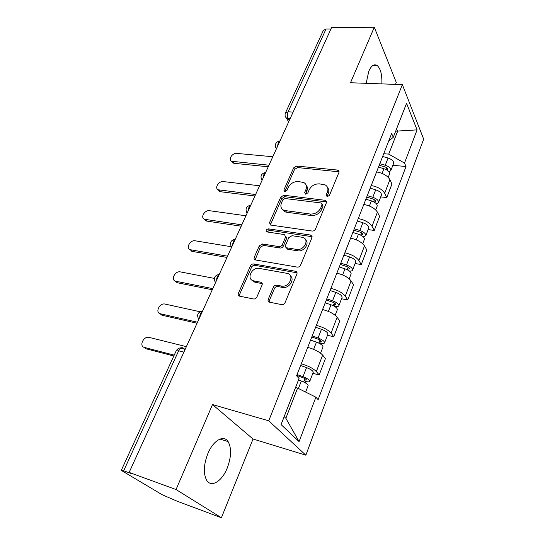 <?xml version="1.0" encoding="UTF-8"?>
<svg xmlns="http://www.w3.org/2000/svg" width="545" height="545" viewBox="0 0 545 545"><rect width="100%" height="100%" fill="white"/><g stroke="black" fill="none" stroke-linecap="round" stroke-linejoin="round"><path stroke-width="0.82" d="M327.163 196.718L329.446 195.376L338.942 172.411L338.281 170.285L337.484 170.054L296.718 166.048L293.619 167.887L283.856 190.055L284.749 191.717L286.949 190.416L288.23 187.507C290.437 183.474 293.796 181.492 298.285 181.56L303.667 182.473C306.358 183.944 307.121 186.301 305.943 189.537L304.682 192.487L305.629 194.177L307.87 192.862L309.131 189.905C311.338 185.797 314.751 183.788 319.377 183.863L325.045 184.857C327.749 186.376 328.54 188.761 327.402 191.997L326.155 194.994L327.163 196.718M227.258 468.005C231.366 456.908 231.652 448.113 228.117 441.62C223.757 434.467 213.252 440.333 207.836 453.658C203.626 464.749 203.224 473.612 206.644 480.247C211.249 488.068 222.115 481.221 227.258 468.005M381.841 83.889C382.188 75.06 380.717 68.997 377.419 65.7C374.333 63.561 371.458 65.386 368.788 71.184L366.179 83.317M268.235 299.294C267.759 300.792 268.201 301.76 269.577 302.196L281.717 304.635C283.216 304.737 284.333 304.076 285.076 302.645L296.896 274.06C297.338 272.663 296.923 271.744 295.649 271.294L253.732 263.964C252.308 263.862 251.225 264.495 250.475 265.865L238.369 293.346C237.872 294.811 238.281 295.751 239.589 296.167L253.616 298.987C255.06 299.082 256.15 298.435 256.893 297.039L262.077 284.987C262.547 283.543 262.131 282.61 260.823 282.194L253.745 280.866C245.938 279.544 251.701 266.73 259.277 268.413L287.133 273.365C295.043 274.871 289.279 287.855 281.431 286.05L276.758 285.178C275.266 285.055 274.142 285.703 273.386 287.126L268.235 299.294L269.325 300.615L269.155 302.066M268.726 420.808L212.496 404.56L176.049 489.539L129.151 472.42L331.68 27.352L374.292 27.25L350.496 82.751L402.353 84.632L268.726 420.808L305.847 455.184L423.663 139.104L402.353 84.632M312.176 231.053C313.668 231.121 314.772 230.474 315.487 229.118L326.421 202.685L325.603 200.362L283.897 195.246L280.75 197.106L269.53 222.585L270.429 225.017L312.176 231.053M311.944 237.681L300.581 265.156C299.845 266.566 298.721 267.214 297.209 267.111L255.333 259.924C254.147 259.495 253.786 258.616 254.249 257.295L259.277 245.877L262.499 243.99L279.054 246.619C280.505 246.701 281.595 246.061 282.324 244.705L285.573 237.116L284.592 234.602L266.846 231.904C265.579 230.474 266.103 229.459 268.426 228.859L310.521 235.038L311.944 237.681M176.049 489.539L221.413 517.75L177.009 501.148L162.206 494.744L122.284 470.975L121.337 470.233L123.688 470.785L130.671 473.332L129.151 472.42M395.472 84.386L396.269 82.404L374.292 27.25M221.413 517.75L253.037 439.018L305.847 455.184M285.546 112.733L323.314 30.5L326.033 29.035L288.128 111.793C287.167 114.321 287.174 116.637 288.155 118.749L289.238 120.622M330.917 29.028L326.033 29.035M371.234 185.545C377.726 186.765 382.202 189.333 384.675 193.25L389.893 179.639C387.468 175.674 383.033 173.106 376.575 171.934M389.893 179.639L391.95 184.019L386.786 197.569L380.723 196.881M384.675 193.25L386.786 197.569M368.134 229.602L374.258 230.44L379.613 216.385L377.426 212.162C374.885 208.313 370.355 205.738 363.822 204.443M358.283 218.552C364.843 219.914 369.421 222.489 372.017 226.277L374.258 230.44M355.081 263.535L361.26 264.536L366.819 249.957L364.496 245.897C361.832 242.184 357.193 239.602 350.585 238.165M344.835 252.812C351.477 254.317 356.157 256.893 358.882 260.551L361.26 264.536M341.531 298.755L347.771 299.934L353.542 284.797L351.075 280.913C348.275 277.344 343.534 274.762 336.851 273.174M330.876 288.387C337.593 290.049 342.383 292.631 345.244 296.133L347.771 299.934M327.463 335.339L333.758 336.694L339.753 320.971L337.137 317.292C334.194 313.879 329.337 311.297 322.572 309.546M316.366 325.358C323.165 327.191 328.07 329.773 331.074 333.104L333.758 336.694M312.837 373.359L319.193 374.919L325.426 358.562L322.647 355.102C319.547 351.872 314.581 349.291 307.734 347.356M301.276 363.815C308.157 365.818 313.177 368.4 316.338 371.554L319.193 374.919M383.734 153.704L388.728 154.126L397.618 131.297L396.583 128.865M395.69 131.161L417.075 129.874L404.506 163.071L388.728 154.126M388.646 141.182L393.286 137.306L406.563 103.318L417.075 129.874M284.17 416.632L285.853 418.26L297.604 388.081L315.882 397.189L318.123 399.669L406.011 166.518L404.506 163.071M315.882 397.189L299.076 441.593L281.07 424.582L299.055 378.537L296.575 375.791L391.644 133.539L393.286 137.306M212.496 404.56L253.037 439.018M297.604 388.081L295.533 387.543M392.863 165.312L406.011 166.518M285.853 418.26L299.076 441.593M326.155 194.994L327.041 196.507L328.281 193.516C329.16 191.247 328.948 189.306 327.647 187.691M306.201 185.15C307.571 186.751 307.789 188.72 306.869 191.043L305.609 193.986L304.682 192.487M339.092 171.825L297.645 167.567L294.545 169.406L284.824 191.54L283.856 190.055M326.591 201.922L284.872 196.725L281.731 198.578L270.347 224.99M322.115 204.709L321.114 202.965L285.035 198.53L282.821 199.838L281.458 202.944C280.164 206.466 281.05 208.96 284.115 210.418L310.323 214.042C315.044 214.205 318.532 212.162 320.78 207.917L322.115 204.709L323.022 206.208L322.231 204.232M282.235 209.219L285.096 211.876L286.568 212.243L285.594 210.786M323.022 206.208L321.693 209.409C319.445 213.654 315.971 215.691 311.256 215.52L286.568 212.243M285.764 236.094L286.575 238.54L283.339 246.115C282.61 247.471 281.52 248.104 280.069 248.023L263.548 245.386L260.333 247.267L255.121 259.856M312.122 236.694L269.455 230.283L267.104 231.959M296.664 249.412C304.021 250.911 309.873 239.33 302.809 237.375L292.072 235.685L288.802 237.6L285.56 245.209C285.124 246.483 285.478 247.341 286.622 247.798L296.664 249.412L297.652 250.829C303.64 252.097 309.88 243.649 305.704 239.984M286.377 247.709L287.631 249.208L286.902 247.859M297.652 250.829L287.91 249.276M290.505 275.968C295.111 279.728 288.7 288.911 282.48 287.406L277.814 286.527C276.322 286.397 275.205 287.045 274.455 288.469L269.325 300.615M251.586 279.858L254.842 282.201L253.847 280.886M262.261 283.638L254.944 282.221M297.073 272.827L254.815 265.32C253.391 265.224 252.308 265.851 251.565 267.22L239.507 294.654L239.316 296.099M378.468 167.117L383.918 168.698C387.795 170.074 389.668 171.832 389.532 173.971L389.437 174.216M272.8 156.742L236.823 153.397C232.354 152.757 227.858 159.569 231.652 161.259L268.951 165.203M379.197 165.258L385.104 166.961C386.957 167.622 387.856 168.466 387.788 169.502L387.093 170.142M379.81 163.691L385.26 165.258C389.13 166.634 390.99 168.391 390.854 170.544L389.069 171.988M382.644 156.476L388.067 158.03C391.923 159.392 393.776 161.156 393.626 163.33L393.531 163.582M268.242 166.763L234.105 163.323L232.851 162.969L231.489 161.17M365.879 199.197L371.411 200.853C375.348 202.277 377.276 204.007 377.195 206.044L377.106 206.276M259.59 185.777L223.389 181.587C218.736 180.817 214.158 188.209 218.327 189.803L255.612 194.517M366.69 197.12L372.685 198.911C374.572 199.593 375.491 200.424 375.451 201.412L374.279 202.1M367.276 195.641L372.794 197.297C376.731 198.714 378.652 200.444 378.564 202.488L376.479 203.884M370.205 188.168L375.709 189.796C379.627 191.206 381.541 192.944 381.439 195.015L381.343 195.253M254.944 195.982L220.602 191.738L219.587 191.459L218.041 189.653M352.826 232.463L358.44 234.207C362.439 235.678 364.428 237.382 364.407 239.296L364.319 239.521M353.725 230.16L359.802 232.047C361.723 232.749 362.67 233.567 362.657 234.493L360.647 235.099M245.931 215.786L209.518 210.704C204.661 209.784 200.015 217.816 204.586 219.281L241.816 224.826M354.27 228.777L359.877 230.515C363.869 231.979 365.852 233.682 365.824 235.617L363.304 236.905M357.316 221.025L362.902 222.742C366.88 224.193 368.849 225.903 368.802 227.865L368.72 228.089M241.197 226.189L206.65 221.079L204.164 219.083M361.519 232.851L360.688 235.113M339.276 266.989L344.971 268.821C349.038 270.347 351.096 272.01 351.13 273.808L351.055 274.012M340.278 264.434L346.443 266.423C348.391 267.152 349.372 267.949 349.386 268.821L347.397 269.284L347.226 269.734M231.141 246.708L195.178 240.795C190.11 239.705 185.402 248.452 190.396 249.746L227.551 256.177M340.775 263.16L346.463 264.986C350.524 266.505 352.574 268.174 352.601 269.986C352.308 270.824 351.246 271.185 349.406 271.076M343.936 255.115L349.604 256.92C353.651 258.425 355.681 260.094 355.694 261.941L355.613 262.145M226.986 257.424L192.235 251.402L189.837 249.515M286.915 248.213L286.466 248.139M348.194 267.234L347.397 269.284L347.908 270.095M325.208 302.836L330.985 304.771C335.127 306.351 337.246 307.973 337.348 309.635L337.28 309.819M326.312 300.022L332.566 302.114C334.548 302.87 335.563 303.647 335.604 304.457L333.629 304.805L333.281 305.711M214.342 278.393L180.361 271.894C175.068 270.627 170.312 280.15 175.735 281.234L212.788 288.625M326.762 298.864L332.539 300.792C336.667 302.359 338.779 303.987 338.874 305.663C338.52 306.576 337.144 306.815 334.739 306.392L334.705 306.488M330.045 290.505L335.795 292.406C339.916 293.966 342.008 295.601 342.09 297.311L342.015 297.502M212.271 289.756L177.179 282.726L175.04 280.988M334.351 302.938L333.629 304.805L334.739 306.392M310.582 340.094L316.454 342.137C320.664 343.772 322.851 345.353 323.028 346.865L322.96 347.029M311.795 337.001L318.151 339.208C320.167 339.985 321.209 340.748 321.291 341.483L319.329 341.708L318.784 343.098M199.886 311.72L164.951 304.055C159.528 302.713 154.8 312.735 160.407 313.777L197.494 322.231M312.203 335.965L318.062 337.995C322.265 339.624 324.452 341.204 324.616 342.737C324.295 343.548 322.926 343.704 320.508 343.207L320.249 343.881M315.616 327.272L321.455 329.282C325.637 330.897 327.804 332.491 327.954 334.058L327.886 334.228M197.038 323.233L161.919 315.194L159.753 313.559M319.97 340.039L319.329 341.708L320.508 343.207M298.49 379.974L301.337 380.996C305.622 382.699 307.884 384.225 308.136 385.581L308.082 385.724M296.712 375.451L303.156 377.774C305.207 378.584 306.29 379.32 306.406 379.981L304.457 380.069L303.715 381.991M186.376 346.654L148.744 337.3C143.294 336.285 138.934 346.286 144.37 347.424L174.202 355.136M297.066 374.551L303.013 376.69C307.285 378.38 309.546 379.913 309.785 381.289C309.505 381.991 308.15 382.052 305.711 381.473L305.207 382.767M300.608 365.511L306.542 367.623C310.8 369.299 313.034 370.845 313.259 372.255L313.205 372.405M173.814 355.987L145.958 348.766L143.941 347.281M305.016 378.618L304.457 380.069L305.711 381.473M185.048 349.583L183.495 348.16C181.812 347.042 180.197 347.921 178.651 350.796L123.688 470.785M290.035 118.864L286.561 118.285L285.41 116.63M331.074 333.104L337.137 317.292M345.244 296.133L351.075 280.913M358.882 260.551L364.496 245.897M372.017 226.277L377.426 212.162M316.338 371.554L322.647 355.102M280.076 140.76C278.665 141.509 277.868 143.267 277.678 146.026M276.417 148.792L275.716 147.457M265.701 172.343C264.23 173.187 263.405 175.006 263.221 177.799M250.795 205.097C249.263 206.037 248.404 207.931 248.22 210.758M231.639 247.192C229.384 242.954 230.617 240.25 235.338 239.071C233.723 240.134 232.831 242.096 232.66 244.957M219.267 274.38C217.591 275.545 216.665 277.582 216.494 280.484M202.577 311.059C200.819 312.353 199.858 314.472 199.688 317.408M247.062 213.299L246.429 212.053M231.557 247.382L230.964 246.204M215.452 282.766L214.914 281.69M198.721 319.54L198.251 318.593M293.121 112.093L288.128 111.793L285.437 112.958C284.681 114.941 285.055 116.719 286.561 118.285L288.659 121.896M183.89 352.125L178.651 350.796L176.151 350.898L121.358 470.185M180.143 348.609L183.495 348.16M328.281 193.516L327.402 191.997M306.869 191.043L305.943 189.537M294.545 169.406L293.619 167.887M297.645 167.567L296.718 166.048M338.336 171.607L337.484 170.054M270.552 224.015L269.53 222.585M281.731 198.578L280.75 197.106M284.872 196.725L283.897 195.246M325.869 201.704L324.977 200.199M311.256 215.52L310.323 214.042M321.693 209.409L320.78 207.917M255.326 258.664L254.249 257.295M260.333 247.267L259.277 245.877M263.548 245.386L262.499 243.99M280.069 248.023L279.054 246.619M283.339 246.115L282.324 244.705M286.575 238.54L285.573 237.116M269.455 230.283L268.426 228.859M311.468 236.489L310.521 235.038M274.455 288.469L273.386 287.126M277.814 286.527L276.758 285.178M282.48 287.406L281.431 286.05M261.866 283.523L260.783 282.181M239.507 294.654L238.369 293.346M251.565 267.22L250.475 265.865M254.815 265.32L253.732 263.964M296.494 272.643L295.485 271.26M383.918 168.698L382.086 173.412M386.752 167.744L386.058 169.536M388.067 158.03L385.26 165.258M234.105 163.323L232.906 161.62M371.411 200.853L369.408 206.01M374.367 199.708L373.584 201.718M375.709 189.796L372.794 197.297M220.602 191.738L219.349 190.076M358.44 234.207L356.253 239.827M362.902 222.742L359.877 230.515M206.65 221.079L205.336 219.472M344.971 268.821L342.594 274.932M349.604 256.92L346.463 264.986M192.235 251.402L190.859 249.855M330.985 304.771L328.403 311.413M335.795 292.406L332.539 300.792M177.336 282.76L175.892 281.274M316.454 342.137L313.647 349.345M321.455 329.282L318.062 337.995M161.919 315.194L160.407 313.777M301.337 380.996L298.422 388.483M306.542 367.623L303.013 376.69M145.958 348.766L144.37 347.424M228.117 441.62L219.996 439.066M377.419 65.7L372.719 65.591M279.823 140.883C275.491 142.122 274.373 144.718 276.478 148.669M265.524 172.431C261.075 173.651 259.924 176.273 262.077 180.306M250.714 205.138C246.129 206.33 244.937 208.994 247.144 213.129M219.308 274.292C214.498 275.504 213.238 278.263 215.541 282.576M202.658 310.888C197.746 312.128 196.459 314.956 198.802 319.356M184.871 349.965L182.773 348.051C179.87 347.424 177.684 348.33 176.212 350.769M339.099 171.784L338.281 170.285M326.496 201.875L325.603 200.362M285.096 211.876L284.115 210.418M287.631 249.208L286.622 247.798M311.876 236.584L310.923 235.133M254.842 282.201L253.745 280.866M261.907 283.529L260.823 282.194M296.657 272.677L295.649 271.294M389.532 173.971L388.231 177.35M393.626 163.33L390.854 170.544M232.851 162.969L231.652 161.259M377.195 206.044L375.703 209.934M381.439 195.015L378.564 202.488M219.587 191.459L218.327 189.803M364.407 239.296L362.697 243.738M368.802 227.865L365.824 235.617M205.901 220.889L204.586 219.281M351.13 273.808L349.195 278.836M355.694 261.941L352.601 269.986M191.772 251.293L190.396 249.746M337.348 309.635L335.175 315.289M342.09 297.311L338.874 305.663M177.179 282.726L175.735 281.234M323.028 346.865L320.589 353.194M327.954 334.058L324.616 342.737M308.136 385.581L305.636 392.08M313.259 372.255L309.785 381.289"/></g></svg>

